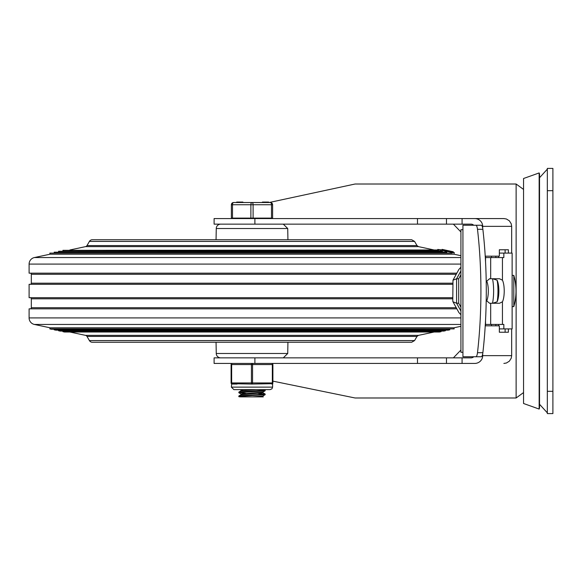<?xml version="1.0" encoding="UTF-8"?>
<svg xmlns="http://www.w3.org/2000/svg" width="582" height="582" viewBox="0 0 582 582"><rect width="100%" height="100%" fill="white"/><g stroke="black" fill="none" stroke-linecap="round" stroke-linejoin="round"><path stroke-width="0.87" d="M552.9 391.3L552.9 413.591L547.327 413.591L547.327 190.7L552.9 190.7L552.9 391.3L547.327 391.3M547.327 190.7L547.327 168.409L552.9 168.409L552.9 190.7M503.867 218.563L474.701 218.563A7.988 7.799 0 0 1 482.689 226.362L511.665 226.362L511.229 223.786L509.381 220.847L506.442 218.999L503.867 218.563L214.103 218.563L214.103 224.135L470.983 224.135A3.899 3.899 0 0 1 473.719 225.249M511.665 328.895L511.665 355.638L482.689 355.638A7.988 7.799 0 0 1 474.701 363.437L462.072 363.437L462.072 357.865L470.983 357.865A3.899 3.899 0 0 0 473.719 356.751M446.467 218.563L446.467 224.135M453.371 224.135L460.922 231.963M460.922 350.037L453.371 357.865M492.481 303.258A16.718 3.565 90 0 0 492.481 278.742M497.159 301.651A16.718 3.565 90 0 0 497.159 280.349M462.072 357.865L446.467 357.865L446.467 363.437L214.103 363.437L214.103 357.865L254.894 357.865L254.894 363.437M474.701 363.437L446.467 363.437M446.467 357.865L254.894 357.865M511.665 355.638L511.229 358.214L509.381 361.153L506.442 363.001L503.867 363.437M272.893 381.137L355.078 397.986L516.125 397.986L523.545 392.574M516.125 397.986L516.125 184.014L355.078 184.014L269.146 202.514M482.689 355.638L482.689 353.871M482.689 228.129L482.689 226.362M462.072 224.135L462.072 218.563L474.701 218.563M511.665 226.362L511.665 253.105M485.541 261.813L485.541 256.175L499.341 256.175L499.341 249.765L508.377 249.765L508.377 253.105M508.377 328.895L508.377 332.235L499.341 332.235L499.341 325.825L485.541 325.825L485.541 320.187M491.484 324.436L491.484 325.825M491.484 256.175L491.484 257.564M499.341 332.235L505.111 332.235L505.111 328.895M505.111 253.105L505.111 249.765L499.341 249.765M495.835 256.175L495.835 257.564M495.835 324.436L495.835 325.825M539.15 291L539.15 172.934L539.529 173.982L539.529 408.018L539.15 409.066L539.15 291M539.15 409.066L523.545 403.493L523.545 178.507L539.15 172.934M481.205 356.751A6.686 1.804 -90 0 0 482.864 352.707A156.456 42.202 -90 0 0 482.864 229.293A6.686 1.804 -90 0 0 481.205 225.249L475.843 225.249A6.686 1.804 90 0 1 477.495 229.293A156.456 42.202 90 0 1 477.495 352.707A6.686 1.804 90 0 1 475.843 356.751L481.205 356.751M499.341 328.895L512.124 328.895L512.124 253.105L503.845 253.105L503.845 257.564L502.448 257.564L502.448 280.211A12.258 3.376 -90 0 1 504.223 291A12.258 3.376 -90 0 1 502.448 301.789L499.523 303.258L489.564 303.258L486.21 300.377M486.21 281.623L489.564 278.742L499.523 278.742L502.448 280.211M492.656 303.258L497.079 301.811A12.258 3.376 90 0 0 498.861 291A12.258 3.376 90 0 0 497.079 280.189L492.656 278.742M485.541 324.436L490.677 324.436L490.677 303.258M490.677 324.436L503.845 324.436L503.845 328.895M490.677 278.742L490.677 257.564L485.541 257.564M498.49 256.175L498.49 257.564M498.49 324.436L498.49 325.825M475.843 356.751L462.93 356.751L462.93 225.249L475.843 225.249M502.448 257.564L490.677 257.564M499.341 253.105L503.845 253.105M462.93 352.299L460.922 352.299L460.922 229.701L462.93 229.701M513.811 275.395L513.811 306.605A56.505 56.505 0 0 0 513.811 275.395L512.124 275.395M486.632 280.873A12.258 3.885 -90 0 1 488.327 291A12.258 3.885 -90 0 1 486.632 301.127M460.922 307.26L458.711 303.222L456.594 303.222L452.985 301.796L452.789 301.025L452.985 280.204L456.594 278.778L460.922 270.892M452.985 280.204L458.907 269.408L460.922 267.24M452.985 301.796L458.907 312.592L460.922 314.76M458.711 303.222L458.711 278.778L456.594 278.778L456.594 303.222L460.922 311.108M458.711 278.778L460.922 274.74M89.41 241.421L414.573 241.421L411.641 239.733L92.349 239.733A3.397 3.397 0 0 0 89.41 241.421L86.994 245.568A2.226 2.226 0 0 1 85.532 246.63L69.869 249.976M89.41 340.579L414.573 340.579L411.641 342.267L92.349 342.267A3.397 3.397 0 0 1 89.41 340.579L86.994 336.432A2.226 2.226 0 0 0 85.532 335.37L69.869 332.024M440.967 331.093L441.091 331.675L439.454 332.024L64.529 332.024L62.892 331.675L63.016 331.093M441.091 331.675L62.892 331.675M445.325 330.161L445.448 330.743L443.819 331.093L60.172 331.093L58.535 330.743L58.658 330.161M445.448 330.743L58.535 330.743M449.69 329.23L449.813 329.812L448.176 330.161L55.814 330.161L54.177 329.812L54.301 329.23M449.813 329.812L54.177 329.812M454.171 328.881L51.449 329.23L49.819 328.881L50.052 327.797L453.938 327.797L454.171 328.881L49.819 328.881M460.922 324.45L34.389 324.45L50.052 327.797M34.389 324.45A6.686 6.686 0 0 1 29.1 317.91L29.1 308.831L456.848 308.831M30.213 308.831A1.113 1.113 0 0 0 31.326 307.718L31.326 298.799A1.113 1.113 0 0 0 30.213 297.686M452.789 297.686L29.1 297.686L29.1 284.314L452.789 284.314M30.213 284.314A1.113 1.113 0 0 0 31.326 283.201L31.326 274.282A1.113 1.113 0 0 0 30.213 273.169M456.848 273.169L29.1 273.169L29.1 264.09A6.686 6.686 0 0 1 34.389 257.55L50.052 254.203L453.938 254.203L460.922 255.694M49.819 253.119L452.214 253.119L49.819 253.119L50.052 254.203M446.692 252.77L446.816 252.188L54.177 252.188L54.301 252.77M446.081 252.035L54.177 252.188M445.114 251.839L446.023 252.028M442.291 251.839L442.422 251.257L58.535 251.257L58.658 251.839M440.894 250.907L58.535 251.257M438.435 250.907L438.559 250.325L62.892 250.325L63.016 250.907M453.938 254.203L454.287 252.573L452.33 252.573L437.759 249.431L441.956 249.94L442.073 249.394M452.214 253.119L452.33 252.573M438.559 250.325L437.642 249.976M437.577 249.976L62.892 250.325M442.378 249.46L443.2 249.605L442.08 249.365L441.956 249.947L442.516 250.064M437.569 249.991L437.759 249.431M454.287 252.573L443.077 250.187M453.102 252.326L453.225 251.744L443.2 249.605M453.218 251.788L453.109 252.319L453.218 251.788M216.06 239.733L216.257 228.515A4.46 4.46 0 0 1 220.709 224.135M220.709 357.865A4.46 4.46 0 0 1 216.257 353.485L216.06 342.267M245.888 393.374L239.166 392.552L264.032 391.009L265.137 390.798L265.181 390.187L242.272 391.679L239.195 391.984L238.809 392.697M260.249 389.627L265.181 390.187M251.991 394.96L252.995 395.011M239.238 396.873L238.824 396.568L240.744 396.255L265.137 394.698L262.904 395.993L252.581 396.873L240.097 396.873M262.955 395.964L262.533 396.873L252.581 396.873M265.137 390.798L262.904 392.093L241.035 393.985L241.028 394.72M262.955 392.064L262.955 392.799L241.028 394.749M243.8 389.627L241.028 390.078L241.028 390.82M256.218 389.627L241.086 390.791L238.853 392.086M250.988 391.766L251.991 391.824M258.095 393.41L265.123 394.145L240.817 395.687L238.846 395.986L238.809 396.589M262.904 396.64L263.304 396.873L262.533 396.873M265.137 394.698L265.181 394.094M231.374 218.112L272.609 218.112L272.609 204.74A2.226 2.226 0 0 0 270.383 202.514L233.608 202.514A2.226 2.226 0 0 0 231.374 204.74L231.374 218.112M268.564 202.514L268.564 202.063L262.773 202.063L262.773 202.514M265.545 202.063L265.545 202.514M268.026 202.063L268.026 202.514M242.905 202.514L242.905 202.063L240.177 202.063L240.177 202.514M240.177 202.063L240.09 202.514M240.09 202.063L240.002 202.514M240.002 202.063L236.663 202.063L236.663 202.514M268.629 202.063L268.629 202.514L268.629 202.063M253.105 218.112L253.105 204.74A2.226 1.113 -90 0 0 251.991 202.514A2.226 1.113 90 0 0 250.878 204.74L250.878 218.112M232.487 218.112L232.487 204.74L272.609 204.74A2.226 2.226 0 0 0 270.383 202.514A2.226 1.113 90 0 1 271.496 204.74L271.496 218.112M271.772 384.055A1.113 1.113 0 0 0 272.893 382.941L272.893 364.558A1.113 1.113 0 0 0 271.772 363.437A1.113 0.56 90 0 1 272.332 364.558L272.332 382.941A1.113 0.56 90 0 1 271.772 384.055L272.609 383.683L251.991 384.055A1.113 0.56 -90 0 0 252.552 382.941L252.552 364.558A1.113 0.56 -90 0 0 251.991 363.437A1.113 0.56 90 0 0 251.439 364.558L251.439 382.941A1.113 0.56 90 0 0 251.991 384.055L231.374 383.683A1.113 1.113 0 0 1 231.098 382.941A1.113 1.113 0 0 0 232.211 384.055L232.211 384.055A1.113 0.56 -90 0 1 231.658 382.941L231.658 364.558A1.113 0.56 -90 0 1 232.211 363.437A1.113 1.113 0 0 0 231.098 364.558L231.098 382.941A1.113 1.113 0 0 0 232.211 384.055L237.07 384.055M272.609 383.683L272.609 387.125L231.374 387.125L231.687 383.924M271.772 363.437A1.113 1.113 0 0 1 272.893 364.558L272.893 382.941L231.098 382.941M417.49 218.563L417.49 224.135M417.49 357.865L417.49 363.437M254.894 218.563L254.894 224.135M482.864 352.707L477.495 352.707M477.495 229.293L482.864 229.293M502.448 301.789L502.448 324.436M414.573 340.579L416.996 336.432L86.994 336.432M416.996 336.432L418.458 335.37L85.532 335.37M460.922 317.91L29.1 317.91M456.237 307.718L31.326 307.718M452.789 298.799L31.326 298.799M452.789 283.201L31.326 283.201M456.237 274.282L31.326 274.282M460.922 264.09L29.1 264.09M460.922 257.55L34.389 257.55M414.573 241.421L416.996 245.568L418.458 246.63L85.532 246.63M416.996 245.568L86.994 245.568M452.672 251.628L452.549 252.21M283.274 224.135L287.734 228.515L216.257 228.515M283.274 357.865L287.734 353.485L216.257 353.485M238.875 202.063L238.875 202.514M238.264 202.063L238.264 202.514M231.374 204.74L232.487 204.74A2.226 1.113 -90 0 1 233.608 202.514M232.211 363.437A1.113 1.113 0 0 0 231.098 364.558L272.893 364.558M539.529 404.257L547.327 412.842M539.529 177.743L547.327 169.158M516.125 184.014L523.545 189.426M513.811 306.605L512.124 306.605M418.458 335.37L434.121 332.024M453.938 327.797L460.922 326.306M418.458 246.63L434.121 249.976M453.102 252.355L453.218 251.81M287.734 353.485L287.923 342.267M287.734 228.515L287.923 239.733M262.904 392.741L265.137 394.036M241.079 394.691L238.846 395.986M264.264 389.627L265.137 390.136M238.853 392.748L241.086 394.043M240.199 389.627L241.028 390.115M262.387 202.063L262.387 202.514M231.934 218.112L231.934 218.563M272.056 218.112L272.056 218.563M272.609 387.125L271.961 388.812L270.106 389.627L233.884 389.627L231.374 387.125"/></g></svg>
